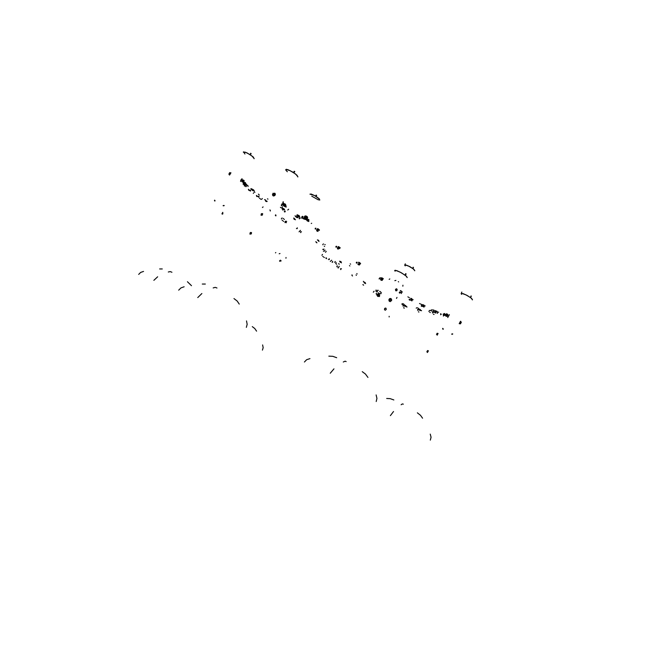 <?xml version="1.0" encoding="UTF-8"?>
<svg xmlns="http://www.w3.org/2000/svg" width="660" height="660" viewBox="0 0 660 660"><rect width="100%" height="100%" fill="white"/><g stroke="black" fill="none" stroke-linecap="round" stroke-linejoin="round"><path stroke-width="0.49" stroke-dasharray="3.3 2.47" d=""/><path stroke-width="0.99" d="M275.435 252.887L275.781 252.549M285.962 258.25L286.003 257.458M280.013 253.506L279.139 253.745M215.011 200.434L214.921 201.077M214.475 200.78L214.574 200.137M223.088 205.672L223.831 205.392M224.21 205.549L223.476 205.837M270.369 210.49L270.27 211.018M263.109 206.869L262.441 207.512M270.262 210.895L269.973 209.839M275.352 215.548L275.509 214.871M275.962 215.185L275.847 215.878M395.942 280.385L394.853 280.682M398.269 281.671L398.64 281.894M402.831 286.168L402.947 285.202M389.128 279.353L389.796 278.957M451.679 334.133L452.298 333.762M452.752 333.968L452.141 334.339M442.786 329.084L442.736 328.342M443.132 328.614L443.182 329.356M389.161 316.313L389.136 316.948M252.244 326.601L254.785 328.523L256.567 331.138M262.564 344.941L263.134 347.671L262.457 350.155M159.637 268.95L162.302 268.925M171.946 272.209L170.206 271.582L168.259 271.994M187.399 281.746L191.515 285.664M153.846 280.36L157.641 276.754M138.707 274.42L140.679 272.448L143.525 271.425M386.669 398.467L390.175 398.64L393.847 400.001M403.318 404.135L402.385 403.961L401.074 404.786M417.334 412.863L420.527 415.272L422.582 418.159M430.237 434.123L431.038 437.275L430.361 440.105M390.382 415.61L393.492 411.493M202.315 284.056L205.326 284.031M216.975 288.007L215.275 287.372L213.163 287.892M233.929 298.576L237.188 301.067L239.209 304.095M246.502 320.966L247.195 324.316L246.345 327.36M197.785 297.611L201.902 293.494M178.703 290.12L180.906 287.909L184.115 286.77M328.845 356.136L332.764 356.309L336.691 357.753M346.211 361.589L345.089 361.218L343.299 362.002M362.274 371.654L365.5 374.03L367.958 377.438M376.134 394.944L376.967 398.409L376.192 401.536M330.256 373.263L333.935 368.825M304.466 361.977L306.685 359.741L309.986 358.619M307.387 216.695L306.892 218.278M306.141 216.364L306.776 216.406L306.174 217.668M304.31 216.991L305.126 215.911L306.562 216.158M306.149 217.495L306.553 216.562L306.091 216.439M306.141 217.47L306.496 216.472M241.642 181.046L242.36 179.842M242.071 181.228L242.987 181.822L242.137 181.376L242.22 180.419M244.15 180.708L243.903 182.077M243.284 182.416L241.774 181.483M242.509 179.8L244.06 180.427L243.565 181.904L244.15 182.968M244.002 183.232L243.342 182.011L242.344 182.053L241.684 181.195M240.578 181.459L240.826 180.089L242.014 178.728M243.796 180.823L243.598 181.508L243.152 180.114M447.983 314.795L447.166 316.371M445.459 315.1L446.119 316.123L447.307 316.247M445.846 315.175L446.548 315.892L447.43 315.612M448 314.771L446.853 313.748L445.607 314.391M445.335 315.084L445.83 316.148L447.067 316.354M449.344 314.68L447.711 317.551M446.053 314.424L447.183 314.234L447.62 315.265L446.754 315.917L445.855 315.175M307.469 217.363L307.453 218.262M306.273 216.455L306.091 217.322M307.007 220.448L308.005 220.448M306.974 220.423L306.19 219.623M304.738 218.262L305.002 219.268L306.306 219.615M308.245 220.052L307.172 220.217L308.179 219.97M306.454 219.475L307.172 220.217L306.578 219.178L305.72 219.219M305.77 219.103L306.578 219.178M304.953 218.41L305.753 219.186L305.093 218.105M242.764 181.566L242.236 180.403L243.49 180.362L243.54 181.186L243.169 180.312L242.368 180.518L242.979 181.294M242.723 180.51L242.987 181.03L242.723 180.51M282.769 202.537L283.09 201.976M282.142 204.88L282.587 204.856M446.226 314.408L447.142 314.251L447.571 315.134L446.837 315.727L446.086 315.265M446.523 314.87L447.125 314.985L446.523 314.87M447.381 315.488L445.896 315.183M245.668 185.839L244.464 185.452M304.961 218.386L305.126 219.037M304.705 218.971L305.464 219.4L304.961 219.466M305.242 217.618L306.091 217.668L305.959 218.873M304.483 217.866L304.887 217.668M305.233 217.561L306.166 217.948M305.836 217.396L305.101 217.561M304.483 218.716L304.31 218.32M305.679 218.674L305.687 217.841L304.961 218.179L305.959 217.717L305.877 218.831L305.2 217.957M302.008 217.8L302.404 216.843L302.033 217.808M243.466 182.787L244.117 183.554M244.002 183.282L244.34 182.416L243.878 182.424M243.994 182.243L244.39 182.729M243.028 184.132L243.499 182.754M243.895 183.026L243.144 183.967L243.523 182.804M244.53 182.622L245.256 182.457L245.619 183.059M243.581 184.09L243.169 184.181M245.817 184.387L245.116 184.462L245.075 185.229L245.223 184.379L245.982 184.577M284.963 205.392L285.252 204.814L284.683 204.27M283.858 204.534L283.849 205.532L284.74 205.623M284.419 203.899L285.524 204.6L285.062 205.565M284.262 203.734L285.376 204.064L285.854 205.293M283.495 204.146L283.28 205.54L284.485 206.382M285.896 206.481L285.475 206.11M284.897 205.706L283.594 205.706L283.618 204.286M285.904 205.689L285.995 206.398M285.343 206.135L284.914 205.516M285.533 206.761L284.848 206.539M287.727 210.012L288.676 209.203L287.719 209.995M286.242 207.017L285.788 207.108M377.875 295.259L377.438 294.657M377.594 294.459L378.04 294.962M379.079 296.398L377.759 296.398L377.017 295.383M379.607 295.828L379.459 294.442L378.073 293.873M377.363 294.393L376.876 293.882M376.843 294.921L376.588 294.236M373.304 292.24L374.072 291.25L373.296 292.24M376.068 293.75L376.629 293.543M311.677 223.22L311.305 223.476M440.566 314.729L441.251 314.242L440.624 313.64M308.245 220.473L308.608 220.688M308.979 220.192L308.641 219.367M307.964 221.207L307.114 220.877M308.905 221.479L308.319 221.347M308.459 220.828L308.03 220.646M443.949 315.653L443.388 316.049M444.609 314.82L443.858 315.686L443.314 315.323M444.799 314.119L444.56 313.483L443.842 313.822M443.116 314.251L443.512 313.929M441.21 314.408L440.641 314.762M311.751 196.16L318.079 199.716L319.721 199.996L319.547 199.114L314.605 195.55L310.018 194.089M319.778 200.029L319.11 198.627L315.373 195.97L311.207 194.048L309.936 194.23M295.036 215.853L295.35 216.133M298.584 215.457L299.137 215.927M298.501 215.317L299.137 215.77M296.175 216.076L297.28 215.754L297.206 214.549M298.213 215.432L299.285 215.845M298.534 215.284L297.957 215.127M299.59 217.132L299.962 217.379M299.244 216.645L299.607 216.892M299.318 218.905L299.459 218.039L300.201 218.369M299.483 216.711L298.155 216.463L297.998 217.693M299.566 216.793L298.155 215.539L297.916 216.62L297.14 216.975L298.048 217.759M298.271 215.548L299.533 216.274M298.642 215.292L299.038 215.556M298.427 215.416L299.062 215.87M297.668 217.676L297.173 217.33M297.792 217.635L297.19 217.189M321.899 255.296L322.509 254.446M324.373 257.524L323.911 257.202M323.227 256.724L322.765 256.393M326.114 257.614L325.99 258.398L326.741 258.621M328.457 259.537L329.356 259.578L329.159 258.646M331.625 260.197L330.313 261.476M332.599 262.16L332.673 261.36L332.12 262.35M341.484 268.744L340.601 268.711L340.733 269.61M338.308 267.993L337.846 267.745M338.209 267.927L339.207 266.31M337.12 265.856L336.856 266.846L337.54 266.195M248.424 189.296L249.348 190.179M250.858 188.661L251.345 189.172M252.392 190.352L252.706 190.624M253.258 193.421L253.721 192.852M250.734 190.558L250.354 191.095M250.264 191.054L249.505 190.286L250.264 191.054M251.716 189.593L250.957 188.818L251.023 189.313M250.528 190.385L249.505 190.278M248.977 190.435L248.548 190.006L248.977 190.435M249.035 190.435L248.597 189.849M248.77 189.676L249.34 190.187M254.158 158.532L251.971 155.983L246.988 152.905L243.54 151.85L244.934 154.027M254.067 158.689L253.333 157.113L249.579 154.333L245.421 152.196L243.284 152.13M297.908 176.798L295.655 174.075L290.004 170.594L286.011 169.422L285.962 170.247L287.38 171.732M297.808 176.979L297.107 175.296L292.974 172.21L288.197 169.793L286.3 169.331L285.706 169.744M407.195 277.447L405.669 275.575L400.224 272.159L395.439 270.286L394.738 270.46L395.092 271.21M407.104 277.604L406.436 276.202L401.437 272.803L396.891 270.658L394.663 270.584M294.434 218.551L294.83 219.004L294.434 218.551M296.035 216.983L295.639 216.538M293.857 218.08L295.012 219.392M295.234 219.722L294.739 219.153M294.146 218.567L293.733 218.014M295.54 219.821L294.987 219.524M296.125 216.876L296.703 217.544M293.997 219.004L294.286 219.351L293.997 219.004M294.343 219.434L293.89 218.889L294.343 219.434M294.385 219.425L293.947 218.765M438.636 312.089L437.712 312.304L437.398 313.401M437.011 312.04L436.012 311.635M435.757 310.876L437.25 311.454M433.108 311.215L433.199 310.678M432.721 309.73L433.174 309.928M433.892 310.2L434.346 310.398M431.549 309.713L431.161 310.777M434.824 311.734L435.121 310.703M434.915 311.866L436.219 311.132L435.229 310.703M436.598 311.883L437.431 312.238M414.818 270.666L413.242 268.843L408.903 266.211L405.273 264.875L404.728 265.081L405.248 265.906M414.744 270.798L413.911 269.363L409.835 266.681L406.37 265.114L404.679 265.138M472.486 299.706L470.91 297.841L466.001 294.871L461.785 293.353L461.15 293.584L461.596 294.36M472.403 299.854L471.636 298.411L467.074 295.416L463.064 293.626L461.092 293.65M222.148 213.889L222.857 212.627M221.892 213.914L222.742 212.396M222.931 213.403L222.577 214.129L222.931 213.403M222.073 213.848L222.808 212.602M222.635 212.66L222.065 213.708M428.092 350.873L427.416 352.135M428.422 350.765L427.441 352.506M427.449 350.683L426.838 351.871L427.564 350.575M437.794 333.605L437.118 334.793M438.116 333.432L437.135 335.164M279.535 261.022L280.294 260.221L281.176 260.931M279.477 260.98L280.541 260.238M436.54 334.389L437.143 333.325M436.532 334.422L437.258 333.25M280.937 260.708L280.162 260.882L281.012 260.75M280.104 261.393L280.162 260.882L280.112 261.393M279.79 261.187L280.714 260.551M250 234.11L251.353 233.772L251.361 232.468M251.526 232.666L250.288 232.526L249.892 234.003L251.155 233.97L251.526 232.666M385.663 308.08L384.623 308.525L384.549 309.73L385.366 310.192L386.273 309.391L386.034 308.294L384.953 308.195L384.417 309.276L385.077 310.159M261.121 215.209L262.416 214.987L262.523 213.609M262.672 213.79L261.36 213.716L261.03 215.119L262.218 215.152L262.672 213.79M396.577 288.791L395.398 289.641L396.049 290.887M397.163 289.303L395.719 289.055L395.67 290.672L396.907 290.623L397.163 289.303M229.705 172.615L228.83 174.256M229.68 174.9L230.901 172.854M229.408 175.081L230.728 172.689M339.925 261.839L340.543 262.309M364.147 282.769L364.79 283.206M349.891 265.939L349.495 265.592M350.237 263.86L350.65 264.198L350.237 263.86M324.621 246.444L324.192 246.163M324.827 244.431L325.256 244.728L324.827 244.431M322.781 244.794L323.367 243.903M281.317 218.864L282.084 217.998M283.544 221.389L283.123 221.017L283.544 221.389M282.521 220.473L282.092 220.102L282.521 220.473M283.932 219.112L284.344 219.483M283.099 218.369L283.511 218.74M286.126 221.067L285.062 221.595L285.013 222.7M286.654 221.702L285.689 221.925L286.275 222.75M296.439 228.616L297.264 228.64L297.272 227.782M300.424 230.357L299.079 231.841M301.471 231.751L300.613 231.833L300.721 232.65M322.74 249.332L323.499 249.843L323.928 249.026M323.425 251.204L324.415 251.13L325.009 250.066M326.238 251.328L325.512 252.277M351.986 275.5L352.06 274.84M352.531 275.929L352.069 275.649M381.439 292.858L380.663 293.197L380.845 293.906M377.842 290.144L378.271 290.359L377.85 290.161L377.041 292.017L376.596 291.835M378.708 293.048L378.328 292.809M379.673 293.65L379.286 293.411M379.64 291.283L380.077 291.538L379.64 291.283M380.416 291.769L380.861 292.025L380.416 291.769M375.688 291.101L376.513 290.722L376.076 289.996M396.998 297.412L396.478 298.435M357.126 274.007L356.846 273.603M356.301 275.426L356.062 274.89M336.691 264.231L335.734 263.579L336.113 262.424M334.587 262.35L335.263 261.525M283.445 208.642L284.105 209.096M282.183 209.129L282.142 207.85M283.198 208.667L284.27 209.203M283.462 208.626L282.925 208.403M284.452 211.942L284.353 211.192L285.112 211.01L285.202 211.753L284.452 211.942M284.443 209.773L283.528 209.451L282.843 210.103M284.6 209.921L283.189 208.742L282.76 209.987M283.264 208.774L284.542 209.558M283.61 208.593L284.039 208.882M252.565 189.321L253.712 190.22M251.897 189.824L251.79 188.76M252.846 189.56L253.91 190.369M254.1 191.705L254.925 192.291M253.91 190.509L252.64 190.583M254.248 190.798L252.862 189.626L252.574 190.534M252.912 189.667L254.191 190.657M253.275 189.635L253.721 189.989M256.789 195.83L257.359 196.317M256.831 195.838L257.4 196.284M256.369 195.467L256.839 195.781M258.868 194.659L259.231 195.022M260.287 198.85L260.708 199.229L260.287 198.85M259.314 197.975L259.735 198.355L259.314 197.975M261.525 199.427L262.358 198.495L261.525 199.427M259.108 196.3L258.448 197.2M259.017 196.251L257.565 196.375M258.431 194.089L258.935 194.551M257.012 196.581L256.542 196.177L257.012 196.581M257.053 196.573L256.583 196.012M266.425 201.16L265.873 200.665M265.765 200.698L266.409 201.267M265.246 199.807L265.642 200.038M264.611 199.535L265.056 199.774M265.37 200.326L265.922 200.566M266.5 201.077L266.929 201.539M266.879 201.63L266.392 201.292M267.143 201.185L266.681 201.176M267.424 198.817L267.919 199.18M267.976 199.155L267.63 198.85M266.079 201.424L265.584 201.019L266.079 201.424M266.104 201.407L265.625 200.855M281.44 205.466L281.902 205.837M280.385 207.331L280.846 207.71L280.385 207.331M281.704 207.875L282.538 206.861L281.704 207.875M280.459 207.322L280.822 207.636M318.491 240.925L318.013 240.496M318.549 240.95L318.037 240.529M316.404 242.187L316.825 242.624M318.747 241.238L318.095 240.595M317.938 240.438L317.51 239.976M317.419 239.852L317.938 240.322M318.557 240.95L319.027 241.477M316.965 242.773L315.851 241.634M316.726 242.789L316.09 242.154M318.367 240.133L318.813 240.595L318.367 240.133M318.747 240.611L318.128 240.133M340.296 261.772L340.939 262.325L340.288 261.698M341.435 262.804L340.304 261.673M338.836 263.786L339.281 264.198M341.137 262.622L339.826 261.434M339.735 261.253L340.321 261.657M339.57 261.212L340.337 261.64M339.215 264.239L338.547 263.637M340.7 261.476L341.179 261.929L340.7 261.476M341.096 261.938L340.461 261.5M340.288 261.739L340.882 262.292M365.112 283.132L364.435 282.562M365.161 283.099L364.46 282.538M363.149 284.774L363.627 285.161M365.368 283.462L363.99 282.332M365.178 283.074L365.665 283.61M363.652 281.572L363.322 281.317L363.652 281.572M363.982 281.993L363.643 281.738L363.982 281.993M363.503 285.153L362.802 284.584M365.195 282.637L364.873 282.364L365.195 282.637M364.84 282.307L365.351 282.744L364.84 282.307M365.26 282.752L364.609 282.348M364.46 282.637L365.071 283.123M365.128 283.132L364.444 282.596M406.329 306.751L406.709 306.974L406.329 306.751M404.836 305.58L405.817 305.902M407.063 306.983L406.609 306.801M406.106 306.677L405.661 306.496M404.464 306.125L404.077 305.671M405.463 306.025L406.288 306.289M402.633 304.4L402.352 304.912M403.334 303.839L403.722 304.078M403.714 304.07L403.334 303.798L403.714 304.07M403.879 304.425L404.275 304.673M404.258 304.664L403.879 304.392L404.258 304.664M402.352 303.633L401.882 304.07M405.207 305.341L403.59 305.242L403.054 306.24L403.425 305.266L404.423 304.961M404.192 305.893L404.679 306.298M405.133 305.332L405.718 305.662M404.159 308.154L403.59 307.766M403.705 307.808L404.316 308.088M420.808 310.53L421.187 310.728L420.808 310.53M419.62 309.441L420.197 309.845M419.463 309.284L420.238 309.721M421.534 310.678L421.096 310.53M420.585 310.489L420.106 310.34M418.935 310.068L418.514 309.639M419.488 309.243L418.836 309.07L419.248 309.499M419.9 309.887L420.725 310.06M417.632 307.832L418.052 308.08M418.217 308.41L418.638 308.624M418.605 308.616L418.217 308.368L418.605 308.616M416.707 307.717L416.229 308.228M417.648 309.581L418.811 308.905M417.59 310.373L417.755 309.457L418.786 308.905L420.115 309.49M418.654 309.853L419.141 310.216M419.405 309.391L420.181 309.829M418.803 312.056L418.358 311.743M418.382 311.751L418.935 311.974M436.004 312.964L435.592 312.873L436.004 312.964M434.296 312.056L435.022 312.312L434.255 311.998M435.064 312.221L434.288 311.908M435.501 312.923L435.047 312.832M435.584 312.502L434.767 312.427M434.09 312.13L433.645 311.751L434.305 311.866M430.295 312.584L429.776 312.361M430.724 310.604L430.204 310.382L430.724 310.604M431.92 311.116L431.401 310.893L431.92 311.116M429.388 310.447L428.909 311.586M432.993 311.57L432.382 312.906M432.556 312.923L433.901 312.097L433.1 311.561L433.892 311.751M431.855 311.124L431.434 310.959M430.65 310.621L430.237 310.447M434.024 314.507L433.339 314.185M434.503 311.693L435.097 311.924M434.255 311.982L434.948 312.328M400.273 290.689L401.148 291.085M402.41 291.959L401.189 292.372L401.428 293.576M399.284 292.429L400.125 292.933M400.257 290.705L401.14 291.233M401.552 291.431L401.156 291.068M400.422 292.429L399.638 291.959M400.851 292.611L400.067 292.215M400.62 290.606L401.173 290.945M400.645 290.821L401.115 291.134M399.811 293.106L399.333 292.817M399.3 292.661L399.96 293.048M411.122 298.534L412.286 299.227M413.168 299.755L412.129 299.953L411.832 300.952M411.056 298.485L411.873 299.021M411.18 300.267L410.272 299.755M408.301 297.082L407.839 296.827L408.301 297.082M409.357 297.668L408.895 297.412L409.357 297.668M409.093 299.673L409.431 299.186M409.15 299.747L409.777 300.127M410.017 300.217L409.612 299.26M410.924 298.592L410.586 298.279M411.592 300.457L410.809 300.052M411.205 299.343L411.955 299.739M410.578 298.287L410.949 298.543M411.271 298.419L411.865 298.757M423.027 304.895L424.421 305.489M425.246 305.893L424.273 306.166L424.001 307.139M422.936 304.846L423.86 305.299M423.299 306.652L422.326 306.24M419.983 303.748L419.488 303.542L419.983 303.748M421.129 304.219L420.635 304.012L421.129 304.219M421.204 306.149L421.839 304.507M421.872 306.388L421.624 305.456L422.87 304.928L421.93 304.507L422.862 304.928M423.736 306.793L422.895 306.479M423.217 305.712L424.025 306.025M423.159 304.763L423.803 305.027M316.09 195.129L316.561 195.698M316.627 195.624L316.041 195.179L316.627 195.624M316.511 195.154L316.148 195.657L316.511 195.154M413.234 267.209L413.086 267.935M413.449 267.77L412.962 267.316L413.449 267.77M413.333 267.308L413.077 267.877L413.333 267.308M404.992 264.454L405.224 264.049M405.108 264.248L405.339 263.843M471.058 295.944L470.902 296.744M471.314 296.282L470.737 296.497L471.314 296.282M461.604 292.578L461.852 292.141M461.513 292.553L461.827 292.009M461.48 292.619L461.794 292.083M405.85 273.652L405.595 274.527M406.106 274.205L405.867 273.652L405.397 273.991L405.636 274.543L406.106 274.205M405.867 273.718L405.644 274.469L405.867 273.718M294.228 171.237L293.931 171.839L294.467 172.112M294.525 172.095L294.764 171.493L294.195 171.245L293.964 171.847L294.525 172.095M294.715 171.534L294.013 171.798L294.715 171.534M250.66 153.277L250.948 154.036M251.08 153.953L250.577 153.318L250.552 153.953L251.08 153.953M251.056 153.425L250.627 153.937L251.056 153.425M274.288 193.603L273.685 194.758L272.53 194.584L273.058 193.198L274.288 193.603M272.91 195.649L273.76 195.995L274.972 195.335L275.401 194.304L274.997 193.38M272.506 194.972L273.281 195.797L274.56 195.393L275.22 194.139L274.651 193.116M391.578 300.828L390.159 300.886L390.34 299.351L391.627 299.45L391.578 300.828M390.695 298.493L389.548 298.658L388.88 299.632L389.053 300.943L389.887 301.521M391.231 298.733L390.002 298.576L389.062 299.714L389.309 301.084L390.423 301.587M460.457 323.895L461.381 322.253M460.49 321.222L459.154 323.631M460.812 321.403L459.426 323.829M447.084 315.067L446.597 314.721L447.084 315.067M318.854 229.589L318.293 229.078L318.871 229.573M318.343 229.02L318.92 229.532M319.547 230.018L319.003 230.439M317.08 230.72L318.004 231.404M318.896 230.398L318.475 230.125M317.889 228.698L319.275 229.969M319.225 229.828L318.937 229.507M316.693 229.779L317.048 229.424M317.443 228.707L318.788 229.713L317.774 230.175L317.559 231.107L316.618 230.307L317.848 229.944L317.526 228.764M315.208 229.003L315.224 228.286L315.917 228.154L315.901 228.904L315.208 229.003M317.807 228.698L318.747 229.672M316.833 230.885L317.27 231.231M317.353 231.231L316.866 230.711M338.976 246.955L339.57 247.426M339.009 246.898L339.62 247.376M340.238 247.789L339.446 248.622M337.879 248.704L337.342 248.275M339.652 248.242L339.232 248.02M338.53 246.601L340.007 247.797M339.933 247.648L339.636 247.36M337.483 247.822L337.821 247.459M335.973 247.162L335.957 246.427L336.641 246.279L336.674 247.03L335.973 247.162M337.375 248.275L338.613 247.896L338.242 246.724M338.399 248.564L338.522 248.168M339.521 247.657L338.101 246.65M338.456 246.609L339.479 247.549M338.968 246.964L339.562 247.442M338.068 249.175L337.631 248.68M338.209 249.142L337.623 248.82M359.947 263.051L359.32 262.597L359.939 263.051M359.131 262.358L359.997 262.977M360.608 263.315L359.551 264.817M358.397 264.47L359.296 264.957M360.079 263.843L359.667 263.678M358.858 262.267L360.409 263.381M356.4 263.092L356.334 262.358L357.002 262.16L357.109 262.927L356.4 263.092M357.885 264.091L359.04 263.62M357.86 264.099L358.9 264.742L358.999 263.843L359.931 263.29L358.405 262.366M358.784 262.284L359.882 263.191M358.545 264.866L358.075 264.388M358.685 264.817L358.075 264.536M382.024 277.967L382.685 278.38M383.295 278.611L382.322 280.17M381.307 280.104L382.09 280.409M382.8 279.262L382.387 279.155M381.488 277.753L383.105 278.776M380.663 279.353L380.968 278.949M380.696 279.37L380.968 278.949L380.696 279.37M380.292 277.81L380.647 278.05M380.861 277.951L381.208 278.19M379.599 277.976L379.748 278.842L379.005 278.858M380.696 279.733L381.785 279.13L381.373 278.058M380.614 279.716L381.703 280.261L381.727 279.411L382.627 278.767L380.993 277.918M381.414 277.786L382.569 278.668M382.255 277.967L382.701 278.322M381.34 280.368L380.828 280.046M381.463 280.302L380.828 279.906M307.989 219.706L306.867 219.425L306.694 218.633L307.354 218.773M306.116 218.98L306.149 218.402M306.182 218.023L306.537 218.881L305.861 218.848M307.651 217.635L307.51 218.171M306.298 216.703L306.158 217.239M305.77 216.34L305.885 216.983M307.065 218.905L306.644 218.996M306.983 220.407L306.24 219.656M306.009 219.582L305.498 219.392M304.92 218.724L305.572 219.367M305.687 216.818L305.762 216.332L305.308 216.686M307.436 217.453L307.238 217.915M244.035 182.308L243.771 181.855M243.169 182.152L243.721 183.166M243.565 181.261L243.614 180.617M242.154 181.096L242.797 181.64M282.67 204.55L282.505 203.816L283.28 203.973L284.031 205.367M282.084 203.692L282.472 204.501L281.952 204.633M282.892 203.783L282.835 204.204M284.229 205.59L283.239 203.387L284.575 204.814L284.394 205.648M284.674 205.441L284.691 204.517L283.387 202.975M283.478 203.272L284.798 204.74M283.165 202.57L283.239 201.729M378.048 295.342L379.442 296.365M379.582 296.117L378.213 295.111M379.706 295.903L378.543 295.053L379.706 295.911M379.327 296.563L378.163 295.697M444.526 315.001L443.578 314.622M446.292 314.704L446.977 314.375L447.389 315.018L446.795 315.488L446.251 314.952M443.858 314.119L445.318 314.341M443.536 314.572L445.376 315.043L443.71 314.35M445.409 314.539L443.998 313.954M444.931 315.298L444.329 315.307M244.992 185.815L244.357 185.311M244.299 185.196L244.687 185.765M244.876 185.815L244.414 186.095M246.757 185.369L246.939 184.767L246.972 185.6M246.304 186.499L245.668 186.574L246.089 186.277M248.044 186.565L247.896 185.559M304.664 219.136L303.798 218.988M305.341 217.445L304.598 216.967M302.14 218.196L303.031 217.932L302.14 218.196M302.965 217.354L302.882 216.488L302.965 217.354M301.884 216.67L302.593 216.348L301.933 216.686M301.595 217.651L301.892 218.287M301.884 218.287L301.546 217.635M304.351 217.825L304.07 216.876M303.311 218.782L304.161 218.311M243.631 183.01L243.705 183.661M243.078 184.173L243.515 184.09M244.117 185.006L243.449 184.14M243.911 183.843L243.952 184.874L244.01 183.958M244.91 185.765L245.561 185.732M246.32 184.924L246.345 184.049L246.419 185.031M245.809 183.942L244.728 183.942L245.809 183.942M244.612 184.569L244.596 185.551L244.612 184.569M245.388 183.158L244.249 183.389M281.275 205.128L282.34 204.105M281.234 205.136L282.323 204.08M282.29 204.014L281.267 205.078M281.771 204.617L282.257 203.956"/></g></svg>
